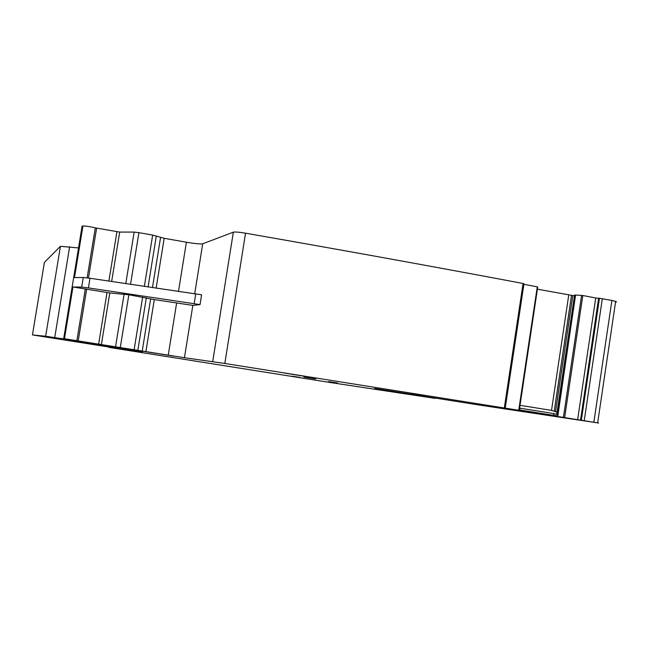 <?xml version="1.0" encoding="UTF-8"?>
<svg xmlns="http://www.w3.org/2000/svg" width="649" height="649" viewBox="0 0 649 649"><rect width="100%" height="100%" fill="white"/><g stroke="black" fill="none" stroke-linecap="round" stroke-linejoin="round"><path stroke-width="0.97" d="M326.285 381.855L333.124 382.951L326.285 381.855M173.559 356.058L64.478 338.746L184.454 357.704L224.83 363.464L580.522 420.138L598.613 298.297L595.725 297.972L577.642 419.684M173.551 356.123L155.671 353.21M598.613 298.297L599.449 298.28L581.334 420.26L598.621 423.034L478.224 404.879L374.733 388.475L435.057 398.364L330.795 382.602L108.578 347.32L142.391 351.945L104.302 345.836L125.874 348.529L155.655 353.283M581.334 420.26L580.522 420.138M166.615 356.528L152.41 354.273L166.623 356.496M303.943 376.201L284.797 373.134L303.959 376.096M570.706 418.654L585.755 421.014L570.706 418.654M299.846 377.385L292.042 376.169L299.846 377.385M337.529 382.999L328.678 381.62L337.529 382.999M422.621 395.679L411.312 393.927L422.621 395.679M315.682 378.927L303.894 377.101L315.682 378.927M552.453 415.717L552.526 415.206L519.249 409.892L557.832 416.033L575.493 295.035L582.818 295.514L595.725 297.972M552.526 415.206L557.832 416.033M145.895 351.62L154.292 299.587L192.834 305.403L200.038 304.6L88.426 287.905L90 278.259L83.259 277.496L74.489 277.585L82.934 225.998C86.122 226.014 90.243 226.639 95.306 227.872L119.692 232.082L134.156 232.082L138.91 232.65L152.661 235.092L164.181 238.288L186.393 242.223C194.968 243.667 200.403 244.186 202.707 243.789L233.348 232.155C235.125 231.798 239.189 232.139 245.541 233.186L283.435 239.838C368.129 254.789 448.013 269.335 523.078 283.483L523.962 283.881M154.292 299.587L128.843 294.768L109.795 292.942L72.948 286.98L81.693 287.093L88.426 287.905M200.038 304.6L201.612 294.792L90 278.259M553.565 415.368L553.832 413.591L519.516 408.107M557.045 412.204L551.52 410.387L519.938 405.309M553.832 413.591L557.994 414.914M556.81 414.119L574.576 295.052L556.769 414.021L557.637 414.719M89.01 342.68L45.657 336.255L32.458 334.916L109.827 347.174L57.518 338.851L123.067 348.951L64.689 339.711L104.327 345.682L73.077 340.709L104.343 345.593L78.862 341.512L89.789 343.207L89.027 342.68M82.074 226.331L82.934 225.998M504.314 407.961L523.078 283.483M519.176 410.355L537.729 286.939L523.897 284.286M537.729 286.939L519.265 410.371M574.406 295.83L537.388 289.186M574.576 295.052L575.493 295.035M599.449 298.28L611.893 300.446L616.096 301.525L616.518 301.931L615.528 302.142M584.23 420.714L602.345 298.605M44.408 262.366L60.43 246.312L78.537 247.926M556.477 416.35L556.55 415.839M557.369 416.488L557.45 415.977M168.245 355.173L176.585 303.318M142.228 351.028L150.649 298.881M137.839 350.306L146.325 297.794M134.124 349.706L142.634 297.08M120.292 347.507L128.843 294.768M115.554 346.761L124.097 294.111M101.39 344.603L109.795 292.942M98.624 344.165L107.02 292.553M78.205 340.92L86.666 289.146M76.866 340.709L85.335 288.902M81.693 287.093L83.259 277.496M64.478 338.746L72.948 286.98M194.124 303.927L195.69 294.159M184.454 357.704L192.834 305.403M520.076 408.189L519.808 409.973M557.475 416.504L557.548 415.993M104.424 345.82L104.53 345.138M63.683 338.632L82.107 226.112M87.136 277.861L95.306 227.872M88.475 278.04L96.62 228.164M108.886 281.106L116.917 231.75M111.652 281.52L119.692 232.082M125.792 283.645L134.156 232.082M130.53 284.359L138.91 232.65M144.354 286.436L152.661 235.092M148.069 286.996L156.32 235.936M152.458 287.661L160.563 237.453M156.125 288.213L164.181 238.288M178.467 291.571L186.393 242.223M194.659 294.005L202.707 243.789M233.348 232.155L212.718 361.574M224.83 363.464L245.541 233.186M537.283 286.834L518.729 410.282M551.52 410.387L568.735 295.141M554.222 411.093L571.477 295.546M555.528 411.555L572.816 295.693M557.734 414.776L575.598 295.035M581.593 295.36L563.405 417.412M564.63 417.607L582.818 295.514M593.851 422.248L611.893 300.446M32.458 334.916L44.416 262.31M45.657 336.255L60.43 246.312M54.711 337.65L69.621 246.758M505.238 408.107L523.986 283.702M597.664 422.864L615.65 301.355"/></g></svg>
